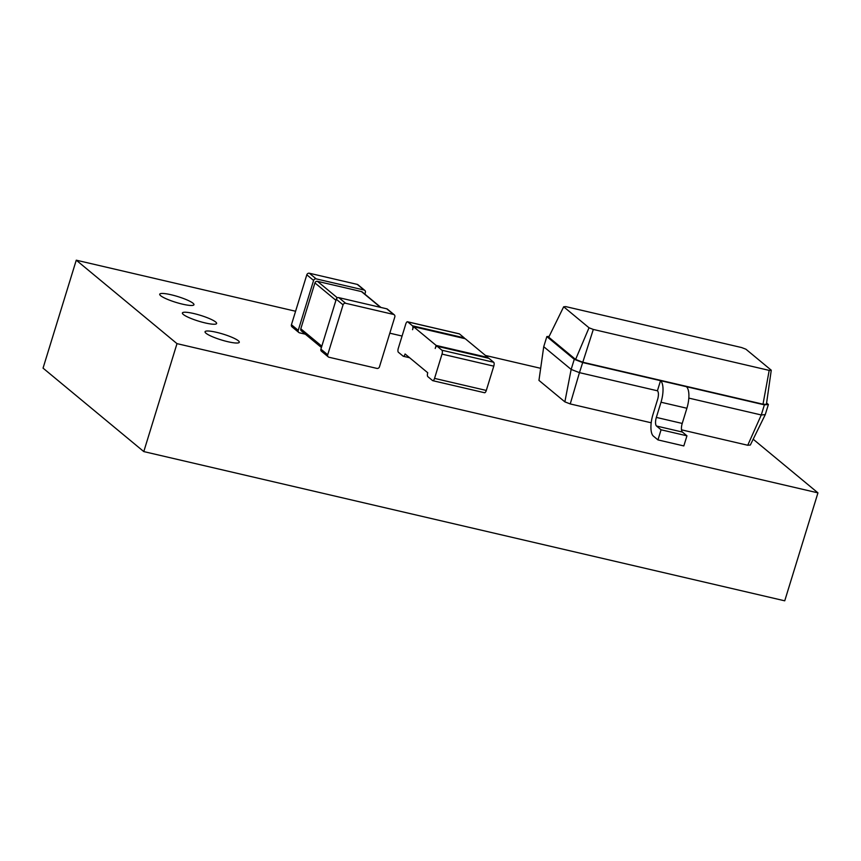 <?xml version="1.0" encoding="UTF-8"?>
<svg xmlns="http://www.w3.org/2000/svg" width="861" height="861" viewBox="0 0 861 861"><rect width="100%" height="100%" fill="white"/><g stroke="black" fill="none" stroke-linecap="round" stroke-linejoin="round"><path stroke-width="1.29" d="M238.346 340.773A17.909 3.046 17.1 0 0 219.738 333.132A17.909 3.046 17.1 0 0 205.047 331.743A17.909 3.046 17.1 0 0 205.994 333.25A17.909 3.046 17.1 0 0 224.603 340.891A17.909 3.046 17.1 0 0 239.283 342.28A17.909 3.046 17.1 0 0 238.346 340.773M215.68 322.003A17.909 3.046 17.1 0 0 197.072 314.362A17.909 3.046 17.1 0 0 182.392 312.974A17.909 3.046 17.1 0 0 183.328 314.469A17.909 3.046 17.1 0 0 201.937 322.111A17.909 3.046 17.1 0 0 216.617 323.499A17.909 3.046 17.1 0 0 215.68 322.003M193.015 303.233A17.909 3.046 17.1 0 0 174.417 295.592A17.909 3.046 17.1 0 0 159.726 294.204A17.909 3.046 17.1 0 0 160.663 295.7A17.909 3.046 17.1 0 0 179.271 303.341A17.909 3.046 17.1 0 0 193.962 304.729A17.909 3.046 17.1 0 0 193.015 303.233M176.989 343.636L143.787 451.584L43.05 368.131L76.263 260.183L176.989 343.636L817.95 492.869L753.181 439.218M540.665 368.314L485.475 355.464M402.076 336.048L389.818 333.185M295.592 311.251L76.263 260.183M143.787 451.584L784.737 600.817L817.95 492.869M345.627 303.276A2.152 1.959 129.6 0 0 343.065 304.848L327.707 354.775A2.152 1.959 129.6 0 0 329.02 357.25L376.903 368.4A2.152 1.959 129.6 0 0 379.464 366.829L394.822 316.902A2.152 1.959 129.6 0 0 393.509 314.426L345.627 303.276L338.825 297.648L386.707 308.798A2.152 1.959 -50.4 0 1 387.461 309.164L394.252 314.792M328.278 356.885L321.476 351.245A2.152 1.959 -50.4 0 1 320.905 349.146L336.264 299.219A2.152 1.959 -50.4 0 1 338.825 297.648M321.411 347.5L301.372 330.904A2.152 1.959 129.6 0 1 300.801 328.794L314.922 282.925L335.919 300.317M380.928 307.452L362.233 291.965A2.152 1.959 129.6 0 0 361.48 291.588L317.483 281.343A2.152 1.959 129.6 0 0 314.922 282.925M298.81 332.475L292.008 326.846A2.152 1.959 -50.4 0 1 291.438 324.737L306.807 274.81A2.152 1.959 -50.4 0 1 309.368 273.238L316.159 278.867A2.152 1.959 129.6 0 0 313.598 280.438L298.24 330.366A2.152 1.959 129.6 0 0 299.563 332.841L305.343 334.186M316.159 278.867L364.042 290.017A2.152 1.959 129.6 0 1 365.365 292.492L364.86 294.139M309.368 273.238L357.25 284.388A2.152 1.959 -50.4 0 1 357.993 284.754L364.795 290.394M465.252 338.717L487.918 357.487L436.15 345.433L413.495 326.663L465.252 338.717M413.495 326.663L412.559 329.698A3.229 1.205 -76.9 0 0 412.473 325.813L407.716 321.874A3.229 1.205 -76.9 0 0 407.511 321.766A3.229 1.205 -76.9 0 0 405.757 324.07L398.288 348.35A3.229 1.205 -76.9 0 0 398.374 352.235L403.131 356.174A3.229 1.205 -76.9 0 0 403.335 356.282A3.229 1.205 -76.9 0 0 405.09 353.989L427.745 372.759A3.229 1.205 -76.9 0 0 427.831 376.644L432.588 380.584A3.229 1.205 -76.9 0 0 432.792 380.68A3.229 1.205 -76.9 0 0 434.547 378.388L442.016 354.108A3.229 1.205 -76.9 0 0 441.93 350.223L437.173 346.283A3.229 1.205 -76.9 0 0 436.968 346.176A3.229 1.205 -76.9 0 0 435.214 348.468L436.15 345.433M488.51 358.23A3.229 1.205 103.1 0 1 488.736 358.23A3.229 1.205 103.1 0 1 488.94 358.337L493.697 362.277A3.229 1.205 103.1 0 1 493.784 366.151L486.304 390.442A3.229 1.205 103.1 0 1 484.56 392.734A3.229 1.205 103.1 0 1 484.356 392.638M459.042 333.82A3.229 1.205 103.1 0 1 459.268 333.82A3.229 1.205 103.1 0 1 459.473 333.928L464.23 337.867A3.229 1.205 103.1 0 1 464.585 338.556M565.742 306.602L741.622 347.553L745.917 349.211L771.262 370.208L769.196 370.391L593.315 329.44L589.021 327.783L563.675 306.785L565.742 306.602M766.602 403.023L768.378 404.498L763.007 404.196L582.811 362.233L575.6 359.446L548.748 337.2L563.675 306.785M681.503 429.833L747.735 445.255L750.329 445.029L765.268 414.615L768.378 404.498L764.385 404.853L660.538 380.67L657.417 390.786A7.168 2.68 -76.9 0 1 657.61 399.418L652.939 414.593A17.909 6.694 -76.9 0 0 653.424 436.15L657.955 439.906L683.828 445.933L686.949 435.817L682.418 432.061A7.168 2.68 103.1 0 1 682.224 423.44L656.34 417.413L661.011 402.227A17.909 6.694 -76.9 0 0 660.538 380.67L582.563 362.513L574.265 359.306L575.6 359.446L589.021 327.783M657.417 390.786L579.453 372.641L593.315 329.44M657.955 439.906L661.065 429.79L656.534 426.034A7.168 2.68 -76.9 0 1 656.34 417.413M686.949 435.817L661.065 429.79M682.224 423.44L686.895 408.254L661.011 402.227M686.411 386.697A17.909 6.694 103.1 0 1 686.895 408.254M765.268 414.615L761.275 414.97L764.385 404.853L763.007 404.196L769.196 370.391M766.473 403.884L771.262 370.208M651.196 422.783L570.24 403.938L579.453 372.641L571.155 369.423L574.265 359.306L546.843 336.586L549.146 336.382M570.24 403.938L564.859 401.85L571.155 369.423L543.732 346.703L546.843 336.586L548.748 337.2M747.735 445.255L761.275 414.97L688.822 398.105M564.859 401.85L538.954 380.39L543.732 346.703M386.707 308.798L393.509 314.426M336.264 299.219L343.065 304.848M320.905 349.146L327.707 354.775M300.801 328.794L321.81 346.197M317.483 281.343L337.394 297.841M361.48 291.588L380.497 307.345M357.25 284.388L364.042 290.017M306.807 274.81L313.598 280.438M291.438 324.737L298.24 330.366M437.173 346.283L488.94 358.337M441.93 350.223L493.697 362.277M442.016 354.108L493.784 366.151M434.547 378.388L486.304 390.442M412.473 325.813L464.23 337.867M407.716 321.874L459.473 333.928M682.418 432.061L656.534 426.034M436.968 346.176L488.736 358.23M432.792 380.68L484.56 392.734M403.335 356.282L409.621 357.745M407.511 321.766L459.268 333.82"/></g></svg>
